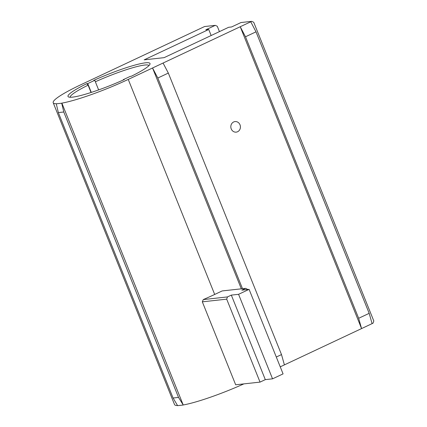 <?xml version="1.0" encoding="UTF-8"?>
<svg xmlns="http://www.w3.org/2000/svg" width="427" height="427" viewBox="0 0 427 427"><rect width="100%" height="100%" fill="white"/><g stroke="black" fill="none" stroke-linecap="round" stroke-linejoin="round"><path stroke-width="0.64" d="M203.284 299.583L202.323 301.83L235.672 384.786L260.043 382.106L226.694 299.151L227.468 296.925L203.284 299.583A55.238 7.008 -21.9 0 0 214.439 294.566A55.238 7.008 -21.9 0 0 214.69 294.449L222.157 290.936L245.706 288.348L247.836 289.501M241.324 288.828L152.546 67.989L128.249 79.417A55.238 7.008 158.1 0 1 127.999 79.534A55.238 7.008 158.1 0 1 61.878 103.131L183.215 404.972A55.238 7.008 158.1 0 0 243.886 383.884M231.237 128.917A5.311 4.798 -96.3 0 1 235.037 121.578A5.311 4.798 -96.3 0 1 240.006 124.796A5.311 4.798 -96.3 0 1 236.2 132.135A5.311 4.798 -96.3 0 1 231.237 128.917M280.24 366.841L373.027 323.191L373.801 320.971L253.718 22.252L251.69 21.35L240.225 26.741L245.493 36.781L358.659 318.286L361.568 328.582L240.225 26.741L152.546 67.989L157.814 78.024L242.504 288.7M178.518 397.42L63.783 111.997L58.35 112.595L173.084 398.017L178.518 397.42L183.215 404.972M183.05 405.052L177.616 405.65L173.084 398.017M177.568 405.57A55.238 7.008 158.1 0 1 174.536 404.572L53.199 102.726A55.238 7.008 158.1 0 1 80.852 84.738L204.586 26.533L215.256 25.358L205.814 29.799L208.734 29.479L144.177 59.844L164.101 57.656L228.658 27.285L231.578 26.965L241.02 22.524L251.69 21.35M95.36 81.77A42.486 5.391 158.1 0 1 148.991 65.571M260.043 382.106L265.306 379.635L231.327 295.11L227.468 296.925M265.306 379.635L272.549 378.834L238.57 294.315L231.327 295.11M238.57 294.315L249.096 289.362L283.074 373.887L272.549 378.834M245.706 288.348L241.847 290.163L249.096 289.362M202.323 301.83L226.694 299.151M276.296 357.031L281.5 354.581L168.334 73.076L157.814 78.024M284.409 364.877L281.5 354.581M168.334 73.076L163.071 63.036M358.659 318.286L369.179 313.338L256.013 31.828L245.493 36.781M256.013 31.828L250.75 21.793M58.35 112.595L56.273 103.809L61.707 103.211L63.783 111.997M208.734 29.479L211.162 35.516M87.748 83.585L86.745 83.692A44.189 5.604 -21.9 0 0 68.614 96.993A44.189 5.604 -21.9 0 0 124.252 79.566L123.254 79.678L130.267 76.38L131.265 76.268A44.189 5.604 -21.9 0 0 149.936 64.301A44.189 5.604 -21.9 0 0 93.759 80.393L94.762 80.287L87.748 83.585L91.293 92.413M86.745 83.692L88.106 85.176L91.042 92.494M70.172 97.26A42.486 5.391 158.1 0 1 88.106 85.176M53.199 102.726A55.238 7.008 158.1 0 0 56.444 103.729L56.273 103.809M372.088 323.634L369.179 313.338M123.371 79.966L123.254 79.678M98.632 89.91L94.762 80.287M219.441 31.625L217.284 26.261L215.256 25.358M214.69 294.449L128.249 79.417"/></g></svg>
